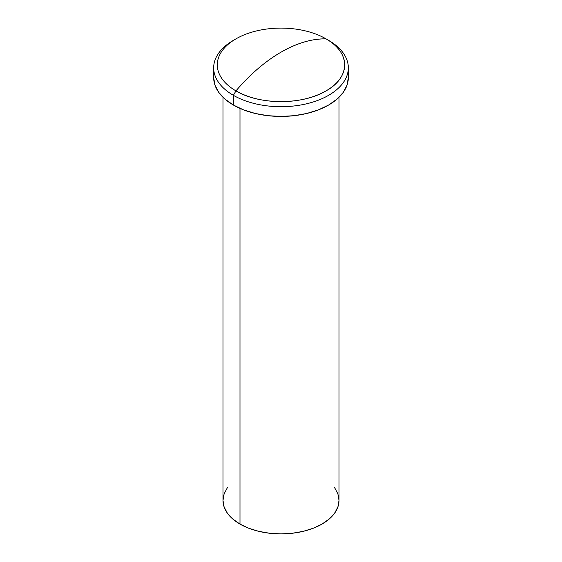 <?xml version="1.0" encoding="UTF-8"?>
<svg xmlns="http://www.w3.org/2000/svg" width="562" height="562" viewBox="0 0 562 562"><rect width="100%" height="100%" fill="white"/><g stroke="black" fill="none" stroke-linecap="round" stroke-linejoin="round"><path stroke-width="0.84" d="M328.608 40.352L326.051 38.876L328.608 40.352A67.328 38.869 180 0 1 348.328 67.833A67.328 38.869 180 0 1 306.761 103.745A67.328 38.869 180 0 1 233.392 95.322A67.328 38.869 0 0 0 328.608 95.322A67.328 38.869 0 0 0 328.608 40.352L326.044 38.869A63.703 36.776 180 0 1 326.044 90.882A63.703 36.776 180 0 1 235.956 90.882L233.392 95.322L233.392 105.045A67.328 38.869 0 0 0 306.761 113.475A67.328 38.869 0 0 0 348.328 77.563L348.328 67.833M281 52.189C265.109 61.434 250.09 74.325 235.956 90.882C259.405 105.136 302.595 105.136 326.044 90.882C350.73 77.345 350.73 52.406 326.044 38.869C311.91 38.638 296.891 43.077 281 52.189A138.35 79.881 -60 0 1 326.044 38.869A63.703 36.776 0 0 0 235.956 38.869A63.703 36.776 0 0 0 235.956 90.882A138.35 79.881 -60 0 1 281 52.189M227.413 487.598L224.112 493.879L222.995 500.412A58.005 33.488 0 0 0 239.988 524.093L239.988 108.389L239.988 524.093A58.005 33.488 0 0 0 303.199 531.35A58.005 33.488 0 0 0 339.005 500.412L337.888 493.879L334.587 487.598M222.995 97.296L222.995 500.412L224.112 506.945L227.413 513.225L232.773 519.014L239.988 524.093L248.776 528.259L258.801 531.35L269.683 533.254L281 533.9L292.317 533.254L303.199 531.35L313.224 528.259L322.012 524.093L329.227 519.014L334.587 513.225L337.888 506.945L339.005 500.412L339.005 97.296M213.672 77.563L213.672 67.833A67.328 38.869 180 0 0 233.392 95.322L235.956 90.882A63.703 36.776 180 0 1 235.956 38.869L233.392 40.352A67.328 38.869 0 0 0 233.392 95.322L233.392 105.045A67.328 38.869 0 0 1 213.672 77.563L214.972 85.143L218.801 92.435L225.025 99.158L233.392 105.045L243.599 109.878L255.239 113.475L267.863 115.688L281 116.432L294.137 115.688L306.761 113.475L318.401 109.878L328.608 105.045L336.975 99.158L343.199 92.435L347.028 85.143L348.328 77.563M213.672 67.833A67.328 38.869 180 0 1 234.712 39.614M235.956 38.869A63.703 36.776 180 0 1 326.044 38.869"/></g></svg>
